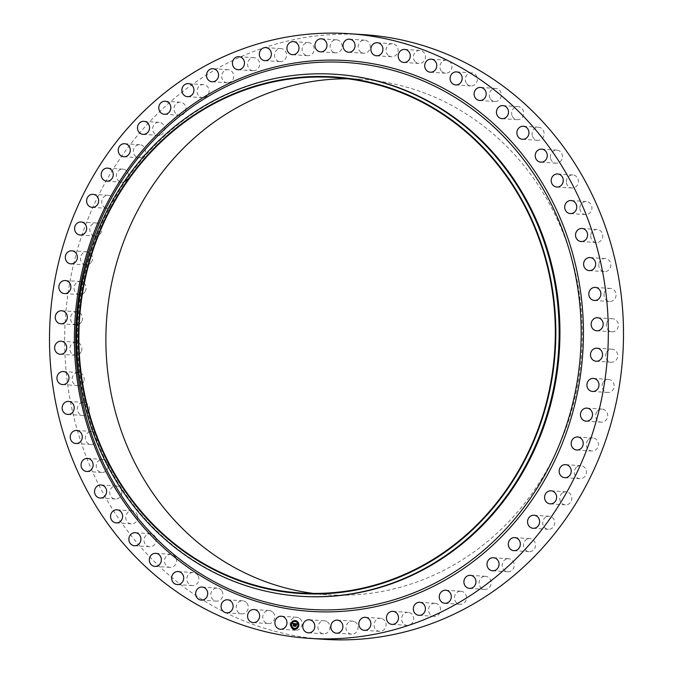 <?xml version="1.0" encoding="UTF-8"?>
<svg xmlns="http://www.w3.org/2000/svg" width="673" height="673" viewBox="0 0 673 673"><rect width="100%" height="100%" fill="white"/><g stroke="black" fill="none" stroke-linecap="round" stroke-linejoin="round"><path stroke-width="0.5" stroke-dasharray="3.37 2.52" d="M299.889 618.63A6.537 6.032 93.8 0 1 301.706 626.083A6.537 6.032 93.8 0 1 295.666 630.281A6.537 6.032 93.8 0 1 292.309 628.885A6.537 6.032 93.8 0 1 290.492 621.423A6.537 6.032 93.8 0 1 296.532 617.225A6.537 6.032 93.8 0 1 299.889 618.63M324.108 639.325A302.985 279.312 93.8 0 1 87.793 460.626A302.985 279.312 93.8 0 1 126.776 149.137A302.985 279.312 93.8 0 1 364.068 34.676M347.605 78.791A258.297 238.116 93.8 0 1 361.115 79.263A258.297 238.116 93.8 0 1 562.578 231.605A258.297 238.116 93.8 0 1 529.34 497.162A258.297 238.116 93.8 0 1 327.053 594.739A258.297 238.116 93.8 0 1 313.593 593.435M273.028 612.388A6.537 6.032 93.8 0 1 274.248 619.715A6.537 6.032 93.8 0 1 268.334 623.593A6.537 6.032 93.8 0 1 264.506 621.743A6.537 6.032 93.8 0 1 263.278 614.415A6.537 6.032 93.8 0 1 269.192 610.546A6.537 6.032 93.8 0 1 273.028 612.388M246.932 603.143A6.537 6.032 93.8 0 1 247.597 610.268A6.537 6.032 93.8 0 1 241.817 613.835A6.537 6.032 93.8 0 1 237.569 611.488A6.537 6.032 93.8 0 1 236.904 604.354A6.537 6.032 93.8 0 1 242.684 600.787A6.537 6.032 93.8 0 1 246.932 603.143M221.913 590.97A6.537 6.032 93.8 0 1 222.048 597.851A6.537 6.032 93.8 0 1 216.428 601.115A6.537 6.032 93.8 0 1 211.802 598.221A6.537 6.032 93.8 0 1 211.659 591.331A6.537 6.032 93.8 0 1 217.286 588.067A6.537 6.032 93.8 0 1 221.913 590.97M198.224 576.021A6.537 6.032 93.8 0 1 197.879 582.608A6.537 6.032 93.8 0 1 192.428 585.577A6.537 6.032 93.8 0 1 187.481 582.086A6.537 6.032 93.8 0 1 187.826 575.499A6.537 6.032 93.8 0 1 193.286 572.53A6.537 6.032 93.8 0 1 198.224 576.021M176.141 558.447A6.537 6.032 93.8 0 1 170.084 567.389A6.537 6.032 93.8 0 1 164.885 563.276A6.537 6.032 93.8 0 1 170.942 554.342A6.537 6.032 93.8 0 1 176.141 558.447M155.892 538.45A6.537 6.032 93.8 0 1 149.633 546.745A6.537 6.032 93.8 0 1 144.241 541.984A6.537 6.032 93.8 0 1 150.5 533.697A6.537 6.032 93.8 0 1 155.892 538.45M137.704 516.25A6.537 6.032 93.8 0 1 131.319 523.872A6.537 6.032 93.8 0 1 125.792 518.446A6.537 6.032 93.8 0 1 132.186 510.824A6.537 6.032 93.8 0 1 137.704 516.25M121.779 492.081A6.537 6.032 93.8 0 1 115.327 499.03A6.537 6.032 93.8 0 1 109.741 492.922A6.537 6.032 93.8 0 1 116.193 485.973A6.537 6.032 93.8 0 1 121.779 492.081M108.294 466.221A6.537 6.032 93.8 0 1 101.842 472.48A6.537 6.032 93.8 0 1 96.247 465.682A6.537 6.032 93.8 0 1 102.7 459.423A6.537 6.032 93.8 0 1 108.294 466.221M97.392 438.939A6.537 6.032 93.8 0 1 90.998 444.517A6.537 6.032 93.8 0 1 85.471 437.038A6.537 6.032 93.8 0 1 91.865 431.46A6.537 6.032 93.8 0 1 97.392 438.939M89.189 410.538A6.537 6.032 93.8 0 1 82.93 415.443A6.537 6.032 93.8 0 1 77.53 407.3A6.537 6.032 93.8 0 1 83.788 402.395A6.537 6.032 93.8 0 1 89.189 410.538M83.78 381.33A6.537 6.032 93.8 0 1 77.715 385.587A6.537 6.032 93.8 0 1 72.516 376.787A6.537 6.032 93.8 0 1 78.573 372.539A6.537 6.032 93.8 0 1 83.78 381.33M81.223 351.643A6.537 6.032 93.8 0 1 75.41 355.268A6.537 6.032 93.8 0 1 70.472 345.846A6.537 6.032 93.8 0 1 76.276 342.221A6.537 6.032 93.8 0 1 81.223 351.643M81.542 321.795A6.537 6.032 93.8 0 1 76.049 324.823A6.537 6.032 93.8 0 1 71.422 314.804A6.537 6.032 93.8 0 1 76.915 311.776A6.537 6.032 93.8 0 1 81.542 321.795M84.739 292.107A6.537 6.032 93.8 0 1 79.616 294.581A6.537 6.032 93.8 0 1 74.518 290.728A6.537 6.032 93.8 0 1 75.359 283.998A6.537 6.032 93.8 0 1 80.482 281.533A6.537 6.032 93.8 0 1 85.58 285.386A6.537 6.032 93.8 0 1 84.739 292.107M90.779 262.916A6.537 6.032 93.8 0 1 86.085 264.876A6.537 6.032 93.8 0 1 80.861 260.703A6.537 6.032 93.8 0 1 82.241 253.78A6.537 6.032 93.8 0 1 86.943 251.828A6.537 6.032 93.8 0 1 92.159 256.001A6.537 6.032 93.8 0 1 90.779 262.916M99.596 234.541A6.537 6.032 93.8 0 1 95.364 236.03A6.537 6.032 93.8 0 1 90.047 231.537A6.537 6.032 93.8 0 1 91.999 224.471A6.537 6.032 93.8 0 1 96.231 222.982A6.537 6.032 93.8 0 1 101.547 227.474A6.537 6.032 93.8 0 1 99.596 234.541M111.087 207.284A6.537 6.032 93.8 0 1 107.369 208.361A6.537 6.032 93.8 0 1 101.96 203.54A6.537 6.032 93.8 0 1 104.508 196.398A6.537 6.032 93.8 0 1 108.235 195.313A6.537 6.032 93.8 0 1 113.644 200.142A6.537 6.032 93.8 0 1 111.087 207.284M125.136 181.441A6.537 6.032 93.8 0 1 121.964 182.181A6.537 6.032 93.8 0 1 116.488 177.024A6.537 6.032 93.8 0 1 119.651 169.865A6.537 6.032 93.8 0 1 122.823 169.133A6.537 6.032 93.8 0 1 128.307 174.282A6.537 6.032 93.8 0 1 125.136 181.441M141.582 157.314A6.537 6.032 93.8 0 1 138.983 157.76A6.537 6.032 93.8 0 1 133.456 152.266A6.537 6.032 93.8 0 1 137.25 145.158A6.537 6.032 93.8 0 1 139.849 144.712A6.537 6.032 93.8 0 1 145.385 150.205A6.537 6.032 93.8 0 1 141.582 157.314M160.25 135.147A6.537 6.032 93.8 0 1 158.248 135.382A6.537 6.032 93.8 0 1 152.678 129.544A6.537 6.032 93.8 0 1 157.112 122.562A6.537 6.032 93.8 0 1 159.114 122.326A6.537 6.032 93.8 0 1 164.683 128.164A6.537 6.032 93.8 0 1 160.25 135.147M180.928 115.201A6.537 6.032 93.8 0 1 179.548 115.276A6.537 6.032 93.8 0 1 173.954 109.102A6.537 6.032 93.8 0 1 179.026 102.313A6.537 6.032 93.8 0 1 180.406 102.229A6.537 6.032 93.8 0 1 186 108.403A6.537 6.032 93.8 0 1 180.928 115.201M203.389 97.678A6.537 6.032 93.8 0 1 202.64 97.678A6.537 6.032 93.8 0 1 197.038 91.166A6.537 6.032 93.8 0 1 202.75 84.63A6.537 6.032 93.8 0 1 203.507 84.63A6.537 6.032 93.8 0 1 209.101 91.141A6.537 6.032 93.8 0 1 203.389 97.678M227.398 82.779A6.537 6.032 93.8 0 1 227.281 82.771A6.537 6.032 93.8 0 1 221.695 75.914A6.537 6.032 93.8 0 1 228.021 69.714A6.537 6.032 93.8 0 1 228.139 69.723A6.537 6.032 93.8 0 1 233.733 76.579A6.537 6.032 93.8 0 1 227.398 82.779M252.686 70.665A6.537 6.032 93.8 0 1 247.63 63.523A6.537 6.032 93.8 0 1 254.058 57.668A6.537 6.032 93.8 0 1 254.562 57.727A6.537 6.032 93.8 0 1 259.618 64.869A6.537 6.032 93.8 0 1 253.191 70.715A6.537 6.032 93.8 0 1 252.686 70.665M278.975 61.462A6.537 6.032 93.8 0 1 274.584 54.118A6.537 6.032 93.8 0 1 280.961 48.607A6.537 6.032 93.8 0 1 282.088 48.801A6.537 6.032 93.8 0 1 286.479 56.145A6.537 6.032 93.8 0 1 280.103 61.655A6.537 6.032 93.8 0 1 278.975 61.462M305.979 55.287A6.537 6.032 93.8 0 1 302.244 47.808A6.537 6.032 93.8 0 1 308.562 42.635A6.537 6.032 93.8 0 1 310.287 43.03A6.537 6.032 93.8 0 1 314.022 50.509A6.537 6.032 93.8 0 1 307.704 55.682A6.537 6.032 93.8 0 1 305.979 55.287M333.396 52.2A6.537 6.032 93.8 0 1 330.317 44.654A6.537 6.032 93.8 0 1 336.559 39.816A6.537 6.032 93.8 0 1 338.864 40.481A6.537 6.032 93.8 0 1 341.934 48.019A6.537 6.032 93.8 0 1 335.692 52.864A6.537 6.032 93.8 0 1 333.396 52.2M360.93 52.225A6.537 6.032 93.8 0 1 358.49 44.696A6.537 6.032 93.8 0 1 364.64 40.178A6.537 6.032 93.8 0 1 367.492 41.179A6.537 6.032 93.8 0 1 369.931 48.717A6.537 6.032 93.8 0 1 363.782 53.226A6.537 6.032 93.8 0 1 360.93 52.225M388.279 55.379A6.537 6.032 93.8 0 1 386.462 47.918A6.537 6.032 93.8 0 1 392.502 43.728A6.537 6.032 93.8 0 1 395.859 45.125A6.537 6.032 93.8 0 1 397.684 52.578A6.537 6.032 93.8 0 1 391.644 56.776A6.537 6.032 93.8 0 1 388.279 55.379M415.148 61.613A6.537 6.032 93.8 0 1 413.92 54.286A6.537 6.032 93.8 0 1 419.843 50.408A6.537 6.032 93.8 0 1 423.67 52.258A6.537 6.032 93.8 0 1 424.89 59.586A6.537 6.032 93.8 0 1 418.976 63.464A6.537 6.032 93.8 0 1 415.148 61.613M441.236 70.867A6.537 6.032 93.8 0 1 440.571 63.733A6.537 6.032 93.8 0 1 446.35 60.166A6.537 6.032 93.8 0 1 450.599 62.522A6.537 6.032 93.8 0 1 451.263 69.647A6.537 6.032 93.8 0 1 445.484 73.214A6.537 6.032 93.8 0 1 441.236 70.867M466.263 83.031A6.537 6.032 93.8 0 1 466.12 76.15A6.537 6.032 93.8 0 1 471.748 72.886A6.537 6.032 93.8 0 1 476.366 75.788A6.537 6.032 93.8 0 1 476.509 82.67A6.537 6.032 93.8 0 1 470.881 85.934A6.537 6.032 93.8 0 1 466.263 83.031M489.944 97.98A6.537 6.032 93.8 0 1 490.289 91.393A6.537 6.032 93.8 0 1 495.749 88.424A6.537 6.032 93.8 0 1 500.687 91.915A6.537 6.032 93.8 0 1 500.342 98.502A6.537 6.032 93.8 0 1 494.882 101.472A6.537 6.032 93.8 0 1 489.944 97.98M512.035 115.554A6.537 6.032 93.8 0 1 518.092 106.612A6.537 6.032 93.8 0 1 523.291 110.725A6.537 6.032 93.8 0 1 517.226 119.668A6.537 6.032 93.8 0 1 512.035 115.554M532.276 135.551A6.537 6.032 93.8 0 1 538.535 127.256A6.537 6.032 93.8 0 1 543.927 132.017A6.537 6.032 93.8 0 1 537.668 140.312A6.537 6.032 93.8 0 1 532.276 135.551M550.464 157.751A6.537 6.032 93.8 0 1 556.849 150.129A6.537 6.032 93.8 0 1 562.376 155.556A6.537 6.032 93.8 0 1 555.991 163.177A6.537 6.032 93.8 0 1 550.464 157.751M566.388 181.92A6.537 6.032 93.8 0 1 572.841 174.972A6.537 6.032 93.8 0 1 578.435 181.079A6.537 6.032 93.8 0 1 571.983 188.028A6.537 6.032 93.8 0 1 566.388 181.92M579.874 207.78A6.537 6.032 93.8 0 1 586.334 201.521A6.537 6.032 93.8 0 1 591.92 208.319A6.537 6.032 93.8 0 1 585.468 214.578A6.537 6.032 93.8 0 1 579.874 207.78M590.785 235.062A6.537 6.032 93.8 0 1 597.17 229.485A6.537 6.032 93.8 0 1 602.697 236.963A6.537 6.032 93.8 0 1 596.312 242.541A6.537 6.032 93.8 0 1 590.785 235.062M598.987 263.463A6.537 6.032 93.8 0 1 605.246 258.558A6.537 6.032 93.8 0 1 610.638 266.701A6.537 6.032 93.8 0 1 604.379 271.606A6.537 6.032 93.8 0 1 598.987 263.463M604.396 292.671A6.537 6.032 93.8 0 1 610.461 288.414A6.537 6.032 93.8 0 1 615.66 297.214A6.537 6.032 93.8 0 1 609.595 301.462A6.537 6.032 93.8 0 1 604.396 292.671M606.953 322.359A6.537 6.032 93.8 0 1 612.758 318.733A6.537 6.032 93.8 0 1 617.705 328.155A6.537 6.032 93.8 0 1 611.9 331.781A6.537 6.032 93.8 0 1 606.953 322.359M606.634 352.206A6.537 6.032 93.8 0 1 612.119 349.178A6.537 6.032 93.8 0 1 616.754 359.205A6.537 6.032 93.8 0 1 611.261 362.234A6.537 6.032 93.8 0 1 606.634 352.206M603.429 381.894A6.537 6.032 93.8 0 1 608.552 379.421A6.537 6.032 93.8 0 1 613.65 383.282A6.537 6.032 93.8 0 1 612.809 390.004A6.537 6.032 93.8 0 1 607.685 392.468A6.537 6.032 93.8 0 1 602.587 388.615A6.537 6.032 93.8 0 1 603.429 381.894M597.388 411.085A6.537 6.032 93.8 0 1 602.091 409.125A6.537 6.032 93.8 0 1 607.307 413.298A6.537 6.032 93.8 0 1 605.927 420.221A6.537 6.032 93.8 0 1 601.225 422.181A6.537 6.032 93.8 0 1 596.009 418.009A6.537 6.032 93.8 0 1 597.388 411.085M588.572 439.461A6.537 6.032 93.8 0 1 592.804 437.972A6.537 6.032 93.8 0 1 598.129 442.464A6.537 6.032 93.8 0 1 596.177 449.53A6.537 6.032 93.8 0 1 591.946 451.019A6.537 6.032 93.8 0 1 586.62 446.527A6.537 6.032 93.8 0 1 588.572 439.461M577.081 466.726A6.537 6.032 93.8 0 1 580.799 465.64A6.537 6.032 93.8 0 1 586.208 470.461A6.537 6.032 93.8 0 1 583.659 477.603A6.537 6.032 93.8 0 1 579.941 478.688A6.537 6.032 93.8 0 1 574.532 473.868A6.537 6.032 93.8 0 1 577.081 466.726M563.032 492.56A6.537 6.032 93.8 0 1 566.203 491.82A6.537 6.032 93.8 0 1 571.688 496.977A6.537 6.032 93.8 0 1 568.517 504.136A6.537 6.032 93.8 0 1 565.345 504.876A6.537 6.032 93.8 0 1 559.869 499.719A6.537 6.032 93.8 0 1 563.032 492.56M546.585 516.687A6.537 6.032 93.8 0 1 549.185 516.241A6.537 6.032 93.8 0 1 554.72 521.735A6.537 6.032 93.8 0 1 550.918 528.843A6.537 6.032 93.8 0 1 548.327 529.289A6.537 6.032 93.8 0 1 542.791 523.796A6.537 6.032 93.8 0 1 546.585 516.687M527.926 538.854A6.537 6.032 93.8 0 1 529.92 538.619A6.537 6.032 93.8 0 1 535.489 544.457A6.537 6.032 93.8 0 1 531.056 551.439A6.537 6.032 93.8 0 1 529.054 551.675A6.537 6.032 93.8 0 1 523.485 545.845A6.537 6.032 93.8 0 1 527.926 538.854M507.249 558.809A6.537 6.032 93.8 0 1 508.628 558.725A6.537 6.032 93.8 0 1 514.214 564.899A6.537 6.032 93.8 0 1 509.141 571.697A6.537 6.032 93.8 0 1 507.762 571.772A6.537 6.032 93.8 0 1 502.167 565.606A6.537 6.032 93.8 0 1 507.249 558.809M484.779 576.324A6.537 6.032 93.8 0 1 485.527 576.324A6.537 6.032 93.8 0 1 491.13 582.843A6.537 6.032 93.8 0 1 485.418 589.371A6.537 6.032 93.8 0 1 484.669 589.38A6.537 6.032 93.8 0 1 479.067 582.86A6.537 6.032 93.8 0 1 484.779 576.324M460.769 591.231A6.537 6.032 93.8 0 1 460.887 591.231A6.537 6.032 93.8 0 1 466.482 598.087A6.537 6.032 93.8 0 1 460.147 604.287A6.537 6.032 93.8 0 1 460.029 604.287A6.537 6.032 93.8 0 1 454.443 597.431A6.537 6.032 93.8 0 1 460.769 591.231M435.481 603.345A6.537 6.032 93.8 0 1 440.537 610.478A6.537 6.032 93.8 0 1 434.119 616.333A6.537 6.032 93.8 0 1 433.605 616.275A6.537 6.032 93.8 0 1 428.558 609.132A6.537 6.032 93.8 0 1 434.977 603.286A6.537 6.032 93.8 0 1 435.481 603.345M409.201 612.539A6.537 6.032 93.8 0 1 413.592 619.883A6.537 6.032 93.8 0 1 407.207 625.394A6.537 6.032 93.8 0 1 406.088 625.2A6.537 6.032 93.8 0 1 401.697 617.856A6.537 6.032 93.8 0 1 408.074 612.346A6.537 6.032 93.8 0 1 409.201 612.539M382.197 618.714A6.537 6.032 93.8 0 1 385.923 626.193A6.537 6.032 93.8 0 1 379.606 631.367A6.537 6.032 93.8 0 1 377.881 630.971A6.537 6.032 93.8 0 1 374.154 623.492A6.537 6.032 93.8 0 1 380.472 618.319A6.537 6.032 93.8 0 1 382.197 618.714M354.78 621.802A6.537 6.032 93.8 0 1 357.851 629.348A6.537 6.032 93.8 0 1 351.617 634.185A6.537 6.032 93.8 0 1 349.312 633.52A6.537 6.032 93.8 0 1 346.233 625.983A6.537 6.032 93.8 0 1 352.475 621.137A6.537 6.032 93.8 0 1 354.78 621.802M327.238 621.776A6.537 6.032 93.8 0 1 329.677 629.305A6.537 6.032 93.8 0 1 323.528 633.823A6.537 6.032 93.8 0 1 320.685 632.822A6.537 6.032 93.8 0 1 318.245 625.293A6.537 6.032 93.8 0 1 324.394 620.775A6.537 6.032 93.8 0 1 327.238 621.776M301.47 596.32A261.57 241.127 93.8 0 1 97.459 442.052A261.57 241.127 93.8 0 1 131.117 173.138A261.57 241.127 93.8 0 1 335.97 74.324M294.522 629.272L294.572 629.272A4.358 4.021 -86.2 0 0 298.854 625.427A4.358 4.021 -86.2 0 0 295.127 620.573L295.153 620.573M295.068 621.49A3.432 3.163 -86.2 0 0 291.72 624.527A3.432 3.163 -86.2 0 0 294.614 628.346M295.312 620.792L295.279 621.314M298.417 625.116L298.383 625.638M297.702 622.247L297.668 622.769M294.395 628.532L294.362 629.053M297.054 627.716L297.02 628.237M291.291 624.208L291.258 624.729M292.654 621.6L292.62 622.13M292.015 627.076L291.981 627.598M295.127 623.644L296.961 623.905M295.699 626.151L295.624 624.923M296.229 625.267L296.313 624.586M296.053 624.822L295.96 624.056M295.918 624.056L295.64 624.763L295.741 623.879M294.967 623.627L292.873 623.375M293.125 623.913L293.554 623.619M294.051 625.966L294.135 623.686M294.715 624.132L295.018 623.627M296.44 624.611L296.389 625.436L296.49 624.62M294.757 624.258L295.111 623.762M294.564 623.997L294.135 623.795M294.151 626.083L293.268 625.974M294.244 626.151L294.185 623.854M295.708 625.099L295.607 625.915M295.826 626.302L294.816 626.176M295.91 626.361L295.75 625.099M295.666 630.281L280.498 629.272M296.532 617.225L281.356 616.224M361.115 79.263L334.144 77.479M327.053 594.739L300.082 592.955M419.843 50.408L404.666 49.407M418.976 63.464L403.808 62.454M241.817 613.835L226.65 612.834M242.684 600.787L227.516 599.786M446.35 60.166L431.183 59.165M445.484 73.214L430.316 72.213M216.428 601.115L201.252 600.114M217.286 588.067L202.119 587.066M471.748 72.886L456.572 71.885M470.881 85.934L455.714 84.933M192.428 585.577L177.251 584.576M193.286 572.53L178.118 571.528M495.749 88.424L480.572 87.423M494.882 101.472L479.714 100.47M170.084 567.389L154.908 566.388M170.942 554.342L155.774 553.332M518.092 106.612L502.916 105.611M517.226 119.668L502.058 118.658M149.633 546.745L134.465 545.744M150.5 533.697L135.332 532.688M538.535 127.256L523.367 126.255M537.668 140.312L522.5 139.303M131.319 523.872L116.151 522.871M132.186 510.824L117.009 509.823M556.849 150.129L541.681 149.128M555.991 163.177L540.814 162.176M115.327 499.03L100.159 498.028M116.193 485.973L101.017 484.972M572.841 174.972L557.673 173.971M571.983 188.028L556.807 187.027M101.842 472.48L86.666 471.479M102.7 459.423L87.532 458.422M586.334 201.521L571.158 200.52M585.468 214.578L570.3 213.577M90.998 444.517L75.83 443.515M91.865 431.46L76.688 430.459M597.17 229.485L582.002 228.484M596.312 242.541L581.135 241.54M82.93 415.443L67.754 414.442M83.788 402.395L68.621 401.394M605.246 258.558L590.07 257.557M604.379 271.606L589.212 270.605M77.715 385.587L62.539 384.586M78.573 372.539L63.405 371.538M610.461 288.414L595.285 287.413M609.595 301.462L594.427 300.461M75.41 355.268L60.242 354.267M76.276 342.221L61.1 341.219M612.758 318.733L597.59 317.732M611.9 331.781L596.724 330.779M76.049 324.823L60.881 323.822M76.915 311.776L61.739 310.766M612.119 349.178L596.951 348.177M611.261 362.234L596.085 361.224M79.616 294.581L64.448 293.579M80.482 281.533L65.315 280.532M608.552 379.421L593.384 378.419M607.685 392.468L592.518 391.467M86.085 264.876L70.909 263.875M86.943 251.828L71.775 250.819M602.091 409.125L586.915 408.124M601.225 422.181L586.057 421.172M95.364 236.03L80.196 235.028M96.231 222.982L81.054 221.981M592.804 437.972L577.636 436.97M591.946 451.019L576.769 450.018M107.369 208.361L92.201 207.36M108.235 195.313L93.059 194.312M580.799 465.64L565.631 464.639M579.941 478.688L564.765 477.687M121.964 182.181L106.797 181.18M122.823 169.133L107.655 168.124M566.203 491.82L551.036 490.819M565.345 504.876L550.178 503.867M138.983 157.76L123.815 156.759M139.849 144.712L124.673 143.711M549.185 516.241L534.017 515.24M548.327 529.289L533.151 528.288M158.248 135.382L143.08 134.381M159.114 122.326L143.946 121.325M529.92 538.619L514.752 537.618M529.054 551.675L513.886 550.674M179.548 115.276L164.372 114.275M180.406 102.229L165.238 101.228M508.628 558.725L493.452 557.724M507.762 571.772L492.594 570.771M202.64 97.678L187.473 96.676M203.507 84.63L188.331 83.62M485.527 576.324L470.36 575.322M484.669 589.38L469.493 588.37M227.281 82.771L212.113 81.77M228.139 69.723L212.971 68.713M460.887 591.231L445.719 590.229M460.029 604.287L444.861 603.277M254.058 57.668L238.881 56.667M253.191 70.715L238.023 69.714M434.119 616.333L418.943 615.332M434.977 603.286L419.809 602.285M280.961 48.607L265.793 47.606M280.103 61.655L264.926 60.654M407.207 625.394L392.039 624.393M408.074 612.346L392.897 611.345M308.562 42.635L293.394 41.633M307.704 55.682L292.528 54.681M379.606 631.367L364.438 630.365M380.472 618.319L365.296 617.318M336.559 39.816L321.383 38.815M335.692 52.864L320.525 51.863M351.617 634.185L336.441 633.184M352.475 621.137L337.308 620.136M364.64 40.178L349.472 39.177M363.782 53.226L348.606 52.225M323.528 633.823L308.36 632.822M324.394 620.775L309.218 619.774M392.502 43.728L377.334 42.719M391.644 56.776L376.468 55.775M268.334 623.593L253.157 622.592M269.192 610.546L254.024 609.536"/><path stroke-width="1.01" d="M284.721 617.621A6.537 6.032 93.8 0 1 286.538 625.082A6.537 6.032 93.8 0 1 280.498 629.272A6.537 6.032 93.8 0 1 277.141 627.875A6.537 6.032 93.8 0 1 275.316 620.422A6.537 6.032 93.8 0 1 281.356 616.224A6.537 6.032 93.8 0 1 284.721 617.621M348.892 33.675L364.068 34.676A302.985 279.312 93.8 0 1 600.375 213.375A302.985 279.312 93.8 0 1 561.391 524.864A302.985 279.312 93.8 0 1 324.108 639.325L308.932 638.324A302.985 279.312 93.8 0 1 72.625 459.625A302.985 279.312 93.8 0 1 111.609 148.136A302.985 279.312 93.8 0 1 348.892 33.675A302.985 279.312 93.8 0 1 585.207 212.374A302.985 279.312 93.8 0 1 546.224 523.863A302.985 279.312 93.8 0 1 308.932 638.324M313.593 593.435A258.297 238.116 93.8 0 1 122.991 435.658A258.297 238.116 93.8 0 1 158.828 176.848A258.297 238.116 93.8 0 1 347.605 78.791M131.858 175.064A258.297 238.116 93.8 0 1 334.144 77.479A258.297 238.116 93.8 0 1 535.607 229.821A258.297 238.116 93.8 0 1 502.369 495.378A258.297 238.116 93.8 0 1 300.082 592.955A258.297 238.116 93.8 0 1 98.62 440.613A258.297 238.116 93.8 0 1 131.858 175.064M502.765 495.715A258.844 238.621 93.8 0 1 167.055 538.19A258.844 238.621 93.8 0 1 131.471 174.728A258.844 238.621 93.8 0 1 467.171 132.244A258.844 238.621 93.8 0 1 502.765 495.715M505.524 497.456A261.57 241.127 93.8 0 1 300.671 596.27A261.57 241.127 93.8 0 1 96.668 442.001A261.57 241.127 93.8 0 1 130.318 173.087A261.57 241.127 93.8 0 1 335.171 74.274A261.57 241.127 93.8 0 1 539.182 228.542A261.57 241.127 93.8 0 1 505.524 497.456M335.171 74.274L335.97 74.324A261.57 241.127 93.8 0 1 539.973 228.593A261.57 241.127 93.8 0 1 506.323 497.507A261.57 241.127 93.8 0 1 301.47 596.32L300.671 596.27M399.972 60.612A6.537 6.032 93.8 0 1 398.752 53.285A6.537 6.032 93.8 0 1 404.666 49.407A6.537 6.032 93.8 0 1 408.494 51.257A6.537 6.032 93.8 0 1 409.722 58.585A6.537 6.032 93.8 0 1 403.808 62.454A6.537 6.032 93.8 0 1 399.972 60.612M231.764 602.133A6.537 6.032 93.8 0 1 232.429 609.267A6.537 6.032 93.8 0 1 226.65 612.834A6.537 6.032 93.8 0 1 222.401 610.478A6.537 6.032 93.8 0 1 221.737 603.353A6.537 6.032 93.8 0 1 227.516 599.786A6.537 6.032 93.8 0 1 231.764 602.133M426.068 69.857A6.537 6.032 93.8 0 1 425.403 62.732A6.537 6.032 93.8 0 1 431.183 59.165A6.537 6.032 93.8 0 1 435.431 61.512A6.537 6.032 93.8 0 1 436.096 68.646A6.537 6.032 93.8 0 1 430.316 72.213A6.537 6.032 93.8 0 1 426.068 69.857M206.737 589.969A6.537 6.032 93.8 0 1 206.88 596.85A6.537 6.032 93.8 0 1 201.252 600.114A6.537 6.032 93.8 0 1 196.634 597.212A6.537 6.032 93.8 0 1 196.491 590.33A6.537 6.032 93.8 0 1 202.119 587.066A6.537 6.032 93.8 0 1 206.737 589.969M451.087 82.03A6.537 6.032 93.8 0 1 450.952 75.149A6.537 6.032 93.8 0 1 456.572 71.885A6.537 6.032 93.8 0 1 461.198 74.779A6.537 6.032 93.8 0 1 461.341 81.669A6.537 6.032 93.8 0 1 455.714 84.933A6.537 6.032 93.8 0 1 451.087 82.03M183.056 575.02A6.537 6.032 93.8 0 1 182.711 581.607A6.537 6.032 93.8 0 1 177.251 584.576A6.537 6.032 93.8 0 1 172.313 581.085A6.537 6.032 93.8 0 1 172.658 574.498A6.537 6.032 93.8 0 1 178.118 571.528A6.537 6.032 93.8 0 1 183.056 575.02M474.776 96.979A6.537 6.032 93.8 0 1 475.121 90.392A6.537 6.032 93.8 0 1 480.572 87.423A6.537 6.032 93.8 0 1 485.519 90.914A6.537 6.032 93.8 0 1 485.174 97.501A6.537 6.032 93.8 0 1 479.714 100.47A6.537 6.032 93.8 0 1 474.776 96.979M160.965 557.446A6.537 6.032 93.8 0 1 154.908 566.388A6.537 6.032 93.8 0 1 149.709 562.275A6.537 6.032 93.8 0 1 155.774 553.332A6.537 6.032 93.8 0 1 160.965 557.446M496.859 114.553A6.537 6.032 93.8 0 1 502.916 105.611A6.537 6.032 93.8 0 1 508.115 109.724A6.537 6.032 93.8 0 1 502.058 118.658A6.537 6.032 93.8 0 1 496.859 114.553M140.724 537.449A6.537 6.032 93.8 0 1 134.465 545.744A6.537 6.032 93.8 0 1 129.073 540.983A6.537 6.032 93.8 0 1 135.332 532.688A6.537 6.032 93.8 0 1 140.724 537.449M517.108 134.55A6.537 6.032 93.8 0 1 523.367 126.255A6.537 6.032 93.8 0 1 528.759 131.016A6.537 6.032 93.8 0 1 522.5 139.303A6.537 6.032 93.8 0 1 517.108 134.55M122.536 515.249A6.537 6.032 93.8 0 1 116.151 522.871A6.537 6.032 93.8 0 1 110.624 517.444A6.537 6.032 93.8 0 1 117.009 509.823A6.537 6.032 93.8 0 1 122.536 515.249M535.296 156.75A6.537 6.032 93.8 0 1 541.681 149.128A6.537 6.032 93.8 0 1 547.208 154.554A6.537 6.032 93.8 0 1 540.814 162.176A6.537 6.032 93.8 0 1 535.296 156.75M106.612 491.08A6.537 6.032 93.8 0 1 100.159 498.028A6.537 6.032 93.8 0 1 94.565 491.921A6.537 6.032 93.8 0 1 101.017 484.972A6.537 6.032 93.8 0 1 106.612 491.08M551.221 180.919A6.537 6.032 93.8 0 1 557.673 173.971A6.537 6.032 93.8 0 1 563.259 180.078A6.537 6.032 93.8 0 1 556.807 187.027A6.537 6.032 93.8 0 1 551.221 180.919M93.126 465.22A6.537 6.032 93.8 0 1 86.666 471.479A6.537 6.032 93.8 0 1 81.08 464.681A6.537 6.032 93.8 0 1 87.532 458.422A6.537 6.032 93.8 0 1 93.126 465.22M564.706 206.779A6.537 6.032 93.8 0 1 571.158 200.52A6.537 6.032 93.8 0 1 576.753 207.318A6.537 6.032 93.8 0 1 570.3 213.577A6.537 6.032 93.8 0 1 564.706 206.779M82.215 437.938A6.537 6.032 93.8 0 1 75.83 443.515A6.537 6.032 93.8 0 1 70.303 436.037A6.537 6.032 93.8 0 1 76.688 430.459A6.537 6.032 93.8 0 1 82.215 437.938M575.608 234.061A6.537 6.032 93.8 0 1 582.002 228.484A6.537 6.032 93.8 0 1 587.529 235.962A6.537 6.032 93.8 0 1 581.135 241.54A6.537 6.032 93.8 0 1 575.608 234.061M74.013 409.537A6.537 6.032 93.8 0 1 67.754 414.442A6.537 6.032 93.8 0 1 62.362 406.299A6.537 6.032 93.8 0 1 68.621 401.394A6.537 6.032 93.8 0 1 74.013 409.537M583.811 262.462A6.537 6.032 93.8 0 1 590.07 257.557A6.537 6.032 93.8 0 1 595.47 265.7A6.537 6.032 93.8 0 1 589.212 270.605A6.537 6.032 93.8 0 1 583.811 262.462M68.604 380.329A6.537 6.032 93.8 0 1 62.539 384.586A6.537 6.032 93.8 0 1 57.34 375.786A6.537 6.032 93.8 0 1 63.405 371.538A6.537 6.032 93.8 0 1 68.604 380.329M589.22 291.67A6.537 6.032 93.8 0 1 595.285 287.413A6.537 6.032 93.8 0 1 600.484 296.213A6.537 6.032 93.8 0 1 594.427 300.461A6.537 6.032 93.8 0 1 589.22 291.67M66.047 350.641A6.537 6.032 93.8 0 1 60.242 354.267A6.537 6.032 93.8 0 1 55.295 344.845A6.537 6.032 93.8 0 1 61.1 341.219A6.537 6.032 93.8 0 1 66.047 350.641M591.777 321.358A6.537 6.032 93.8 0 1 597.59 317.732A6.537 6.032 93.8 0 1 602.528 327.154A6.537 6.032 93.8 0 1 596.724 330.779A6.537 6.032 93.8 0 1 591.777 321.358M66.366 320.794A6.537 6.032 93.8 0 1 60.881 323.822A6.537 6.032 93.8 0 1 56.246 313.795A6.537 6.032 93.8 0 1 61.739 310.766A6.537 6.032 93.8 0 1 66.366 320.794M591.458 351.205A6.537 6.032 93.8 0 1 596.951 348.177A6.537 6.032 93.8 0 1 601.578 358.196A6.537 6.032 93.8 0 1 596.085 361.224A6.537 6.032 93.8 0 1 591.458 351.205M69.571 291.106A6.537 6.032 93.8 0 1 64.448 293.579A6.537 6.032 93.8 0 1 59.35 289.718A6.537 6.032 93.8 0 1 60.191 282.997A6.537 6.032 93.8 0 1 65.315 280.532A6.537 6.032 93.8 0 1 70.413 284.385A6.537 6.032 93.8 0 1 69.571 291.106M588.261 380.893A6.537 6.032 93.8 0 1 593.384 378.419A6.537 6.032 93.8 0 1 598.482 382.272A6.537 6.032 93.8 0 1 597.641 389.002A6.537 6.032 93.8 0 1 592.518 391.467A6.537 6.032 93.8 0 1 587.42 387.614A6.537 6.032 93.8 0 1 588.261 380.893M75.612 261.915A6.537 6.032 93.8 0 1 70.909 263.875A6.537 6.032 93.8 0 1 65.693 259.702A6.537 6.032 93.8 0 1 67.073 252.779A6.537 6.032 93.8 0 1 71.775 250.819A6.537 6.032 93.8 0 1 76.991 254.991A6.537 6.032 93.8 0 1 75.612 261.915M582.221 410.084A6.537 6.032 93.8 0 1 586.915 408.124A6.537 6.032 93.8 0 1 592.139 412.297A6.537 6.032 93.8 0 1 590.759 419.22A6.537 6.032 93.8 0 1 586.057 421.172A6.537 6.032 93.8 0 1 580.841 416.999A6.537 6.032 93.8 0 1 582.221 410.084M84.428 233.539A6.537 6.032 93.8 0 1 80.196 235.028A6.537 6.032 93.8 0 1 74.871 230.536A6.537 6.032 93.8 0 1 76.823 223.47A6.537 6.032 93.8 0 1 81.054 221.981A6.537 6.032 93.8 0 1 86.38 226.473A6.537 6.032 93.8 0 1 84.428 233.539M573.404 438.46A6.537 6.032 93.8 0 1 577.636 436.97A6.537 6.032 93.8 0 1 582.953 441.463A6.537 6.032 93.8 0 1 581.001 448.529A6.537 6.032 93.8 0 1 576.769 450.018A6.537 6.032 93.8 0 1 571.453 445.526A6.537 6.032 93.8 0 1 573.404 438.46M95.919 206.275A6.537 6.032 93.8 0 1 92.201 207.36A6.537 6.032 93.8 0 1 86.792 202.539A6.537 6.032 93.8 0 1 89.341 195.397A6.537 6.032 93.8 0 1 93.059 194.312A6.537 6.032 93.8 0 1 98.468 199.132A6.537 6.032 93.8 0 1 95.919 206.275M561.913 465.716A6.537 6.032 93.8 0 1 565.631 464.639A6.537 6.032 93.8 0 1 571.04 469.46A6.537 6.032 93.8 0 1 568.492 476.602A6.537 6.032 93.8 0 1 564.765 477.687A6.537 6.032 93.8 0 1 559.356 472.858A6.537 6.032 93.8 0 1 561.913 465.716M109.968 180.44A6.537 6.032 93.8 0 1 106.797 181.18A6.537 6.032 93.8 0 1 101.312 176.023A6.537 6.032 93.8 0 1 104.483 168.864A6.537 6.032 93.8 0 1 107.655 168.124A6.537 6.032 93.8 0 1 113.131 173.281A6.537 6.032 93.8 0 1 109.968 180.44M547.864 491.559A6.537 6.032 93.8 0 1 551.036 490.819A6.537 6.032 93.8 0 1 556.512 495.976A6.537 6.032 93.8 0 1 553.349 503.135A6.537 6.032 93.8 0 1 550.178 503.867A6.537 6.032 93.8 0 1 544.693 498.718A6.537 6.032 93.8 0 1 547.864 491.559M126.415 156.313A6.537 6.032 93.8 0 1 123.815 156.759A6.537 6.032 93.8 0 1 118.28 151.265A6.537 6.032 93.8 0 1 122.082 144.157A6.537 6.032 93.8 0 1 124.673 143.711A6.537 6.032 93.8 0 1 130.209 149.204A6.537 6.032 93.8 0 1 126.415 156.313M531.418 515.686A6.537 6.032 93.8 0 1 534.017 515.24A6.537 6.032 93.8 0 1 539.544 520.734A6.537 6.032 93.8 0 1 535.75 527.842A6.537 6.032 93.8 0 1 533.151 528.288A6.537 6.032 93.8 0 1 527.615 522.795A6.537 6.032 93.8 0 1 531.418 515.686M145.074 134.146A6.537 6.032 93.8 0 1 143.08 134.381A6.537 6.032 93.8 0 1 137.511 128.543A6.537 6.032 93.8 0 1 141.944 121.561A6.537 6.032 93.8 0 1 143.946 121.325A6.537 6.032 93.8 0 1 149.515 127.155A6.537 6.032 93.8 0 1 145.074 134.146M512.75 537.853A6.537 6.032 93.8 0 1 514.752 537.618A6.537 6.032 93.8 0 1 520.322 543.456A6.537 6.032 93.8 0 1 515.888 550.438A6.537 6.032 93.8 0 1 513.886 550.674A6.537 6.032 93.8 0 1 508.317 544.836A6.537 6.032 93.8 0 1 512.75 537.853M165.751 114.191A6.537 6.032 93.8 0 1 164.372 114.275A6.537 6.032 93.8 0 1 158.786 108.101A6.537 6.032 93.8 0 1 163.859 101.303A6.537 6.032 93.8 0 1 165.238 101.228A6.537 6.032 93.8 0 1 170.833 107.394A6.537 6.032 93.8 0 1 165.751 114.191M492.072 557.799A6.537 6.032 93.8 0 1 493.452 557.724A6.537 6.032 93.8 0 1 499.046 563.898A6.537 6.032 93.8 0 1 493.974 570.687A6.537 6.032 93.8 0 1 492.594 570.771A6.537 6.032 93.8 0 1 487 564.597A6.537 6.032 93.8 0 1 492.072 557.799M188.221 96.676A6.537 6.032 93.8 0 1 187.473 96.676A6.537 6.032 93.8 0 1 181.87 90.157A6.537 6.032 93.8 0 1 187.582 83.629A6.537 6.032 93.8 0 1 188.331 83.62A6.537 6.032 93.8 0 1 193.933 90.14A6.537 6.032 93.8 0 1 188.221 96.676M469.611 575.322A6.537 6.032 93.8 0 1 470.36 575.322A6.537 6.032 93.8 0 1 475.962 581.834A6.537 6.032 93.8 0 1 470.25 588.37A6.537 6.032 93.8 0 1 469.493 588.37A6.537 6.032 93.8 0 1 463.899 581.859A6.537 6.032 93.8 0 1 469.611 575.322M212.231 81.77A6.537 6.032 93.8 0 1 212.113 81.77A6.537 6.032 93.8 0 1 206.518 74.913A6.537 6.032 93.8 0 1 212.853 68.713A6.537 6.032 93.8 0 1 212.971 68.713A6.537 6.032 93.8 0 1 218.557 75.569A6.537 6.032 93.8 0 1 212.231 81.77M445.602 590.221A6.537 6.032 93.8 0 1 445.719 590.229A6.537 6.032 93.8 0 1 451.305 597.086A6.537 6.032 93.8 0 1 444.979 603.286A6.537 6.032 93.8 0 1 444.861 603.277A6.537 6.032 93.8 0 1 439.267 596.421A6.537 6.032 93.8 0 1 445.602 590.221M237.519 69.656A6.537 6.032 93.8 0 1 232.463 62.522A6.537 6.032 93.8 0 1 238.881 56.667A6.537 6.032 93.8 0 1 239.395 56.725A6.537 6.032 93.8 0 1 244.442 63.868A6.537 6.032 93.8 0 1 238.023 69.714A6.537 6.032 93.8 0 1 237.519 69.656M420.314 602.335A6.537 6.032 93.8 0 1 425.37 609.477A6.537 6.032 93.8 0 1 418.943 615.332A6.537 6.032 93.8 0 1 418.438 615.273A6.537 6.032 93.8 0 1 413.382 608.131A6.537 6.032 93.8 0 1 419.809 602.285A6.537 6.032 93.8 0 1 420.314 602.335M263.799 60.461A6.537 6.032 93.8 0 1 259.408 53.117A6.537 6.032 93.8 0 1 265.793 47.606A6.537 6.032 93.8 0 1 266.912 47.8A6.537 6.032 93.8 0 1 271.303 55.144A6.537 6.032 93.8 0 1 264.926 60.654A6.537 6.032 93.8 0 1 263.799 60.461M394.025 611.538A6.537 6.032 93.8 0 1 398.416 618.882A6.537 6.032 93.8 0 1 392.039 624.393A6.537 6.032 93.8 0 1 390.912 624.199A6.537 6.032 93.8 0 1 386.521 616.855A6.537 6.032 93.8 0 1 392.897 611.345A6.537 6.032 93.8 0 1 394.025 611.538M290.803 54.286A6.537 6.032 93.8 0 1 287.077 46.807A6.537 6.032 93.8 0 1 293.394 41.633A6.537 6.032 93.8 0 1 295.119 42.029A6.537 6.032 93.8 0 1 298.846 49.508A6.537 6.032 93.8 0 1 292.528 54.681A6.537 6.032 93.8 0 1 290.803 54.286M367.021 617.713A6.537 6.032 93.8 0 1 370.756 625.192A6.537 6.032 93.8 0 1 364.438 630.365A6.537 6.032 93.8 0 1 362.713 629.97A6.537 6.032 93.8 0 1 358.978 622.491A6.537 6.032 93.8 0 1 365.296 617.318A6.537 6.032 93.8 0 1 367.021 617.713M318.22 51.198A6.537 6.032 93.8 0 1 315.149 43.652A6.537 6.032 93.8 0 1 321.383 38.815A6.537 6.032 93.8 0 1 323.688 39.48A6.537 6.032 93.8 0 1 326.767 47.017A6.537 6.032 93.8 0 1 320.525 51.863A6.537 6.032 93.8 0 1 318.22 51.198M339.604 620.8A6.537 6.032 93.8 0 1 342.683 628.346A6.537 6.032 93.8 0 1 336.441 633.184A6.537 6.032 93.8 0 1 334.136 632.519A6.537 6.032 93.8 0 1 331.066 624.981A6.537 6.032 93.8 0 1 337.308 620.136A6.537 6.032 93.8 0 1 339.604 620.8M345.762 51.224A6.537 6.032 93.8 0 1 343.323 43.695A6.537 6.032 93.8 0 1 349.472 39.177A6.537 6.032 93.8 0 1 352.316 40.178A6.537 6.032 93.8 0 1 354.755 47.707A6.537 6.032 93.8 0 1 348.606 52.225A6.537 6.032 93.8 0 1 345.762 51.224M312.07 620.775A6.537 6.032 93.8 0 1 314.51 628.304A6.537 6.032 93.8 0 1 308.36 632.822A6.537 6.032 93.8 0 1 305.508 631.821A6.537 6.032 93.8 0 1 303.069 624.283A6.537 6.032 93.8 0 1 309.218 619.774A6.537 6.032 93.8 0 1 312.07 620.775M373.111 54.37A6.537 6.032 93.8 0 1 371.294 46.917A6.537 6.032 93.8 0 1 377.334 42.719A6.537 6.032 93.8 0 1 380.691 44.115A6.537 6.032 93.8 0 1 382.508 51.577A6.537 6.032 93.8 0 1 376.468 55.775A6.537 6.032 93.8 0 1 373.111 54.37M257.852 611.387A6.537 6.032 93.8 0 1 259.08 618.714A6.537 6.032 93.8 0 1 253.157 622.592A6.537 6.032 93.8 0 1 249.33 620.742A6.537 6.032 93.8 0 1 248.11 613.414A6.537 6.032 93.8 0 1 254.024 609.536A6.537 6.032 93.8 0 1 257.852 611.387M290.829 624.409A4.358 4.021 93.8 0 1 295.102 620.573A4.358 4.021 93.8 0 1 298.804 625.427A4.358 4.021 93.8 0 1 294.522 629.272A4.358 4.021 93.8 0 1 290.829 624.409M295.127 620.573A4.358 4.021 -86.2 0 0 290.879 624.418A4.358 4.021 -86.2 0 0 294.547 629.272M294.639 628.346L294.589 628.346A3.432 3.163 93.8 0 1 291.67 624.519A3.432 3.163 93.8 0 1 295.043 621.49A3.432 3.163 93.8 0 1 297.954 625.318A3.432 3.163 93.8 0 1 294.589 628.346A3.432 3.163 -86.2 0 0 298.004 625.326A3.432 3.163 -86.2 0 0 295.094 621.499A3.432 3.163 -86.2 0 0 295.068 621.49M295.279 621.314L295.287 620.784M298.358 625.638L298.391 625.108M297.643 622.769L297.676 622.239M294.387 629.053L294.395 628.532M297.045 628.245L297.079 627.716M292.595 622.13L292.629 621.6M291.956 627.598L292.04 627.076M294.967 623.627L294.648 624.165L294.118 623.686L294 625.966L293.201 625.865L293.697 623.795L293.159 623.989L293.714 623.652L293.066 623.955L292.873 623.375L294.967 623.627M293.621 623.778L293.251 625.865L294 625.966M294.143 623.686L294.673 624.107M295.06 623.762L294.757 624.258M294.236 623.854L294.194 626.151L293.302 626.033L294.101 626.083L294.135 623.795L294.631 623.947M295.127 623.644L296.936 623.879L296.583 624.409L295.691 623.879L295.59 624.763L295.784 623.997L296.347 624.107L295.826 624.048L295.741 624.78L296.313 624.527L296.221 625.326L295.573 624.923L295.649 626.151L294.799 626.041L295.127 623.644M295.254 625.024L294.85 626.041L295.649 626.142M295.91 624.056L296.616 624.351M295.691 623.879L296.49 624.182M297.054 624.006L296.726 624.426M296.44 624.611L296.339 625.427L296.44 624.611M296.061 625.141L295.859 626.361L294.85 626.235L295.775 626.294L296.061 625.141M295.178 623.652L294.917 624.931M295.573 624.923L296.229 625.267M292.932 623.383L293.075 623.921M294.185 623.795L294.101 626.083M293.319 625.983L294.194 626.142M294.867 626.184L295.859 626.353M291.283 624.729L291.316 624.208M524.999 505.886A274.046 252.636 93.8 0 1 169.571 550.859A274.046 252.636 93.8 0 1 131.891 166.046A274.046 252.636 93.8 0 1 487.319 121.073A274.046 252.636 93.8 0 1 524.999 505.886M526.866 507.131A275.997 254.436 93.8 0 1 168.915 552.424A275.997 254.436 93.8 0 1 130.966 164.868A275.997 254.436 93.8 0 1 488.918 119.575A275.997 254.436 93.8 0 1 526.866 507.131"/></g></svg>
